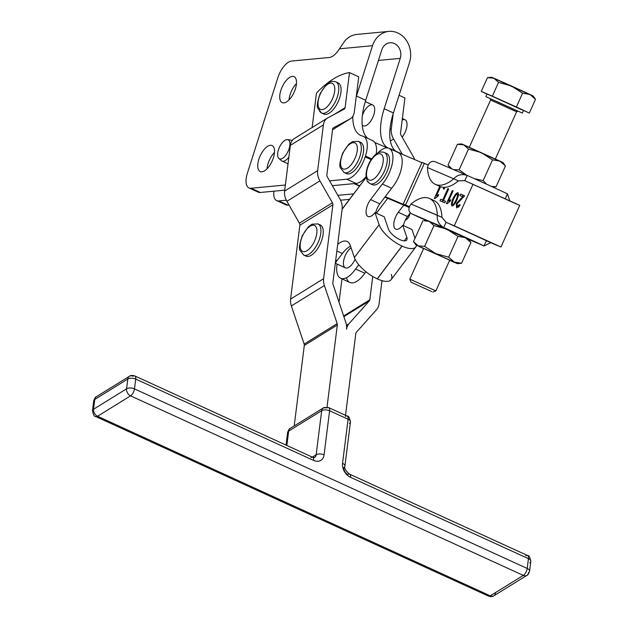 <?xml version="1.0" encoding="UTF-8"?>
<svg xmlns="http://www.w3.org/2000/svg" width="628" height="628" viewBox="0 0 628 628"><rect width="100%" height="100%" fill="white"/><g stroke="black" fill="none" stroke-linecap="round" stroke-linejoin="round"><path stroke-width="0.94" d="M251.027 188.251L260.267 192.474L284.727 190.166L260.267 192.474L251.027 188.251A17.137 7.834 114.6 0 1 248.971 187.937A17.137 7.834 114.6 0 1 247.393 173.171L277.843 77.762A17.137 7.834 114.6 0 1 291.627 61.042L329.355 57.478A17.137 7.834 -65.4 0 0 339.434 48.819L372.53 45.695A22.851 19.649 -95.4 0 1 388.865 31.4A22.851 19.649 -95.4 0 1 409.487 62.596A22.851 19.649 84.6 0 0 397.775 32.946A22.851 19.649 84.6 0 0 372.53 45.695L356.461 96.053L365.7 100.276L381.769 49.926A11.422 9.828 -95.4 0 1 394.392 43.552A11.422 9.828 -95.4 0 1 400.248 58.373A11.422 9.828 84.6 0 0 389.933 42.775A11.422 9.828 84.6 0 0 381.769 49.926L365.7 100.276L356.461 96.053A45.703 20.897 -65.4 0 0 356.233 96.775A45.703 20.897 114.6 0 1 356.461 96.053L372.53 45.695L339.434 48.819L344.489 41.377L339.434 48.819A17.137 7.834 114.6 0 1 329.355 57.478L291.627 61.042A17.137 7.834 -65.4 0 0 277.843 77.762L247.393 173.171A17.137 7.834 -65.4 0 0 251.027 188.251L285.371 185.009L251.027 188.251M332.33 185.676L356.045 183.439L346.805 179.216L329.567 180.84L346.805 179.216L356.045 183.439A22.851 10.448 -65.4 0 0 366.014 176.727A22.851 10.448 114.6 0 1 356.045 183.439L332.33 185.676M378.417 60.429L400.248 58.373L384.179 108.73L393.418 112.954L409.487 62.596L393.418 112.954L384.179 108.73A45.703 20.897 -65.4 0 0 388.363 148.082A45.703 20.897 114.6 0 1 384.179 108.73L400.248 58.373L378.417 60.429M388.865 31.4L356.94 34.414A22.851 19.649 84.6 0 0 344.489 41.377M371.697 158.876L365.465 156.034L365.182 156.922L371.164 159.653L365.182 156.922A22.851 10.448 114.6 0 1 346.805 179.216A22.851 10.448 -65.4 0 0 365.182 156.922L365.465 156.034L371.697 158.876M353.745 193.856L337.856 195.347L353.745 193.856M286.329 200.206L278.746 200.929L287.985 205.152L289.045 205.05L287.985 205.152L278.746 200.929A17.137 7.834 114.6 0 1 276.697 200.607A17.137 7.834 114.6 0 1 273.91 191.187A17.137 7.834 -65.4 0 0 278.746 200.929L286.329 200.206M340.549 200.191L349.608 199.343L340.549 200.191M276.697 200.607L285.936 204.838A17.137 7.834 -65.4 0 0 287.985 205.152A17.137 7.834 114.6 0 1 284.358 203.488M248.971 187.937L258.218 192.16A17.137 7.834 -65.4 0 0 260.267 192.474A17.137 7.834 114.6 0 1 256.632 190.81M367.93 138.435A45.703 20.897 114.6 0 1 365.7 100.276A45.703 20.897 -65.4 0 0 367.93 138.435M352.81 116.29A45.703 20.897 -65.4 0 0 360.676 135.428A45.703 20.897 -65.4 0 0 362.466 136.041A22.851 10.448 114.6 0 1 363.361 136.347A22.851 10.448 114.6 0 1 365.465 156.034A22.851 10.448 -65.4 0 0 362.466 136.041A45.703 20.897 114.6 0 1 352.81 116.29M371.705 140.264A22.851 10.448 114.6 0 1 374.822 142.532A22.851 10.448 114.6 0 1 376.18 154.111A22.851 10.448 -65.4 0 0 374.822 142.532A22.851 10.448 -65.4 0 0 372.6 140.57L363.361 136.347M395.656 151.113A45.703 20.897 114.6 0 1 389.949 129.658A45.703 20.897 114.6 0 1 393.191 113.676A45.703 20.897 114.6 0 1 393.418 112.954A45.703 20.897 -65.4 0 0 393.191 113.676A45.703 20.897 -65.4 0 0 389.949 129.658A45.703 20.897 -65.4 0 0 395.656 151.113M389.321 148.467A45.703 20.897 -65.4 0 0 390.184 148.71A22.851 10.448 114.6 0 1 391.079 149.024A22.851 10.448 114.6 0 1 392.319 149.841A22.851 10.448 -65.4 0 0 390.184 148.71A45.703 20.897 114.6 0 1 389.321 148.467M267.026 168.822A14.279 6.531 114.6 0 1 274.483 152.502A14.279 6.531 -65.4 0 0 267.026 168.822M270.362 145.296A14.279 6.531 -65.4 0 0 259.482 157.526A14.279 6.531 -65.4 0 0 260.196 171.538A14.279 6.531 -65.4 0 0 261.907 171.797A14.279 6.531 -65.4 0 0 272.788 159.575A14.279 6.531 -65.4 0 0 272.073 145.563A14.279 6.531 -65.4 0 0 270.362 145.296M289.013 99.915A14.279 6.531 114.6 0 1 296.479 83.595A14.279 6.531 -65.4 0 0 289.013 99.915M292.358 76.396A14.279 6.531 -65.4 0 0 281.47 88.619A14.279 6.531 -65.4 0 0 282.184 102.631A14.279 6.531 -65.4 0 0 283.895 102.898A14.279 6.531 -65.4 0 0 294.775 90.668A14.279 6.531 -65.4 0 0 294.069 76.655A14.279 6.531 -65.4 0 0 292.358 76.396M399.424 152.942A22.851 10.448 114.6 0 1 401.323 153.86A22.851 10.448 -65.4 0 0 400.319 153.248L391.079 149.024M362.395 115.269A11.422 5.22 114.6 0 1 371.36 104.797A11.422 5.22 114.6 0 1 372.742 117.538A11.422 5.22 114.6 0 1 362.191 124.917M409.22 207.201L385.082 196.878L409.22 207.201M359.663 186.014L354.098 183.627L359.663 186.014M463.511 230.036L490.539 242.306L463.511 230.036M454.272 225.813L500.948 247.008L454.272 225.813L473.057 184.161L454.272 225.813L446.492 222.493L454.272 225.813M500.948 247.008L519.741 205.348L464.43 180.472L516.946 204.226M453.769 198.801C452.388 202.24 451.987 204.194 452.568 204.642L453.801 204.053L456.164 199.822C457.545 196.376 457.945 194.429 457.372 193.981C456.642 193.879 455.441 195.481 453.769 198.801C455.441 195.481 456.642 193.879 457.372 193.981L457.372 193.981C457.945 194.429 457.545 196.376 456.164 199.822L456.917 200.167L456.164 199.822L453.801 204.053L454.374 204.312L452.568 204.642L453.628 205.121L452.568 204.642C451.987 204.194 452.388 202.24 453.769 198.801L453.008 198.472C454.915 194.688 456.572 192.757 457.961 192.67L458.723 194.594L456.925 200.144C455.01 203.943 453.353 205.882 451.964 205.953C451.03 205.034 451.383 202.546 453.008 198.472L453.761 198.817M422.518 162.676L428.194 164.976L424.363 163.335L405.578 204.995L403.733 204.336L406.08 205.521L385.239 196.674L379.814 203.857A11.422 5.22 -65.4 0 0 375.677 212.9A11.422 5.22 114.6 0 1 379.814 203.857L370.575 199.626L382.358 184.02L370.575 199.626L379.814 203.857L385.239 196.674L391.597 188.243L382.358 184.02A22.851 10.448 -65.4 0 0 392.743 154.543A22.851 10.448 -65.4 0 0 377.64 153.146A22.851 10.448 114.6 0 1 389.022 148.326A22.851 10.448 114.6 0 1 392.406 162.974A22.851 10.448 114.6 0 1 382.358 184.02L391.597 188.243A22.851 10.448 -65.4 0 0 401.653 167.197A22.851 10.448 -65.4 0 0 398.262 152.557A22.851 10.448 -65.4 0 0 398.152 152.502A22.851 10.448 114.6 0 1 401.669 167.087A22.851 10.448 114.6 0 1 391.597 188.243L385.239 196.674L406.34 205.662L403.231 204.053L405.578 204.995L424.363 163.335L422.016 162.393L403.231 204.053M482.524 238.923L488.922 241.662L482.524 238.923A45.703 0.463 24.3 0 1 486.355 240.72L498.161 245.886L486.355 240.72A45.703 0.463 -155.7 0 0 482.524 238.923A45.703 0.463 -155.7 0 0 457.93 227.65A45.703 0.463 -155.7 0 0 446.492 222.493A45.703 0.463 24.3 0 1 457.93 227.65A45.703 0.463 24.3 0 1 482.524 238.923M359.569 186.131L354.365 183.753L359.569 186.131M405.578 204.995L409.417 206.636L405.578 204.995M444.954 187.372L444.129 189.185L443.297 188.824L443.965 187.348L443.297 188.824L444.129 189.185L444.946 187.387M442.693 200.097L447.866 188.62L448.667 188.957L443.486 200.434L445.464 201.282L444.773 202.82L440.008 200.787L440.707 199.249L445.009 201.133L440.707 199.249L440.008 200.787L444.773 202.82L445.464 201.282L443.486 200.434L445.44 201.329L443.486 200.434L448.667 188.957L447.866 188.62L448.659 188.973L447.866 188.62L442.693 200.097M446.963 203.817L446.484 203.613L452.38 190.543L453.118 190.857L448.525 201.039L450.873 199.743L450.174 201.298L446.963 203.817L450.174 201.298L450.873 199.743L448.525 201.039L449.656 201.557L448.525 201.039L453.118 190.857L452.38 190.543L453.11 190.881L452.38 190.543L446.484 203.613L446.963 203.817M460.245 205.011L456.603 207.939L456.36 203.527L462.86 196.862L459.916 195.606L460.614 194.068L464.579 195.763L457.098 203.888L457.215 206.628L459.563 204.516L460.245 205.011L459.563 204.516L457.215 206.628L458.495 207.209L457.208 206.62L457.098 203.888L464.579 195.763L460.614 194.068L464.555 195.818L460.614 194.068L459.916 195.606L463.692 197.239L462.86 196.862L460.575 198.864L461.596 199.335L460.575 198.864L456.36 203.527L457.106 203.864L456.36 203.527L456.603 207.939L460.245 205.011M434.843 198.636L434.364 198.432L439.796 186.383L434.364 198.432L434.843 198.636L438.054 196.109L434.843 198.636M440.534 186.697L436.405 195.858L438.744 194.562L438.054 196.109L438.744 194.562L436.405 195.858L437.535 196.376L436.405 195.858L440.534 186.697M442.348 201.784L443.015 200.301L442.348 201.784M458.723 194.594L457.961 192.67C456.572 192.757 454.915 194.688 453.008 198.472C451.383 202.546 451.03 205.034 451.964 205.953L451.964 205.953C453.353 205.882 455.01 203.943 456.925 200.144L458.723 194.594L457.372 193.981L458.723 194.594M462.255 196.603L462.922 195.12L462.255 196.603M459.115 206.62L459.406 204.948M327.416 118.072A14.279 10.472 -121.7 0 1 327.847 117.821A14.279 10.472 58.3 0 0 323.381 124.933A14.279 10.472 -121.7 0 1 327.416 118.072L294.391 138.498A14.279 10.472 58.3 0 0 290.356 145.366L323.381 124.933L317.635 170.667A14.279 10.472 58.3 0 0 319.927 180.872A14.279 10.472 -121.7 0 1 317.635 170.667L284.61 191.093L317.635 170.667L323.381 124.933L290.356 145.366L284.61 191.093A14.279 10.472 58.3 0 0 286.902 201.305L319.927 180.872L332.432 202.758A2.857 2.096 -121.7 0 1 332.887 204.799A2.857 2.096 58.3 0 0 332.432 202.758L299.407 223.183L332.432 202.758L319.927 180.872L286.902 201.305L299.407 223.183A2.857 2.096 -121.7 0 1 299.862 225.224L332.887 204.799L323.608 278.675A14.279 10.472 58.3 0 0 324.386 285.505A14.279 10.472 -121.7 0 1 323.608 278.675L290.583 299.101L323.608 278.675L332.887 204.799L299.862 225.224L290.583 299.101A14.279 10.472 58.3 0 0 291.361 305.93L324.386 285.505L337.181 323.632A2.857 2.096 -121.7 0 1 337.33 324.998L304.305 345.431L337.33 324.998A2.857 2.096 58.3 0 0 337.181 323.632L304.156 344.066L337.181 323.632L324.386 285.505L291.361 305.93L304.156 344.066A2.857 2.096 -121.7 0 1 304.305 345.431L294.194 425.957L304.305 345.431A2.857 2.096 58.3 0 0 304.156 344.066L291.361 305.93A14.279 10.472 -121.7 0 1 290.583 299.101L299.862 225.224A2.857 2.096 58.3 0 0 299.407 223.183L286.902 201.305A14.279 10.472 -121.7 0 1 284.61 191.093L290.356 145.366A14.279 10.472 -121.7 0 1 294.822 138.246M312.14 127.523L316.465 93.038L312.14 127.523M339.041 302.264L341.985 278.856L339.041 302.264M381.989 280.653L379.053 304.023A14.279 10.472 -121.7 0 1 376.737 309.439L356.28 332.369A2.857 2.096 58.3 0 0 355.817 333.452L345.533 415.32L355.817 333.452A2.857 2.096 -121.7 0 1 356.28 332.369L376.737 309.439A14.279 10.472 58.3 0 0 379.053 304.023L381.989 280.653M393.583 139.039L390.373 141.017L393.583 139.039A14.279 10.472 -121.7 0 1 391.291 128.826L389.949 129.658L391.291 128.826L393.191 113.676L391.291 128.826A14.279 10.472 58.3 0 0 393.583 139.039L402.289 154.276L393.583 139.039M400.986 135.099L413.491 156.976A14.279 10.472 -121.7 0 1 414.731 159.598A14.279 10.472 58.3 0 0 413.491 156.976L400.986 135.099A2.857 2.096 -121.7 0 1 400.531 133.058A2.857 2.096 58.3 0 0 400.986 135.099M404.934 97.968L400.531 133.058L404.934 97.968L399.063 95.275L404.934 97.968M409.99 213.285A14.279 10.472 -121.7 0 1 406.002 219.784A14.279 10.472 -121.7 0 1 405.57 220.036A14.279 10.472 58.3 0 0 409.99 213.285M369.35 300.883L343.869 316.645L369.35 300.883A2.857 2.096 58.3 0 0 369.814 299.799L343.649 315.986L369.814 299.799L372.742 276.493L369.814 299.799A2.857 2.096 -121.7 0 1 369.35 300.883L348.893 323.812L369.35 300.883M346.499 325.288L348.893 323.812L346.499 325.288M346.577 329.229A14.279 10.472 -121.7 0 1 348.893 323.812A14.279 10.472 58.3 0 0 346.577 329.229A14.279 10.472 58.3 0 0 345.793 322.392A14.279 10.472 -121.7 0 1 346.577 329.229M358.737 76.836L354.325 111.925A14.279 10.472 -121.7 0 1 350.291 118.794A14.279 10.472 -121.7 0 1 349.859 119.045L333.515 127.735A2.857 2.096 58.3 0 0 333.429 127.79A2.857 2.096 58.3 0 0 332.62 129.164L326.874 174.89A2.857 2.096 58.3 0 0 327.337 176.931L339.834 198.817A14.279 10.472 -121.7 0 1 342.134 209.022L366.1 177.481L342.095 209.289L332.848 282.898A2.857 2.096 58.3 0 0 333.005 284.264L345.793 322.392L333.005 284.264A2.857 2.096 -121.7 0 1 332.848 282.898L337.691 244.386A22.851 10.448 114.6 0 1 350.267 245.43A22.851 10.448 -65.4 0 0 347.08 241.466A22.851 10.448 -65.4 0 0 337.691 244.386L342.134 209.022A14.279 10.472 58.3 0 0 339.834 198.817L327.337 176.931A2.857 2.096 -121.7 0 1 326.874 174.89L332.62 129.164A2.857 2.096 -121.7 0 1 333.515 127.735L349.859 119.045L332.55 129.745L349.859 119.045A14.279 10.472 58.3 0 0 354.325 111.925L358.737 76.836L349.498 72.612A91.398 41.793 -65.4 0 0 316.465 93.038A91.398 41.793 114.6 0 1 349.498 72.612L358.737 76.836M359.452 142.109A17.137 7.834 114.6 0 1 363.439 152.18A17.137 7.834 114.6 0 1 355.715 169.183A17.137 7.834 114.6 0 1 345.384 172.865A17.137 7.834 -65.4 0 0 346.444 173.603A17.137 7.834 -65.4 0 0 355.715 169.183A17.137 7.834 -65.4 0 0 363.243 153.405A17.137 7.834 -65.4 0 0 360.7 142.43L358.392 141.371A17.137 7.834 114.6 0 1 360.935 152.345A17.137 7.834 114.6 0 1 353.407 168.123A17.137 7.834 114.6 0 1 344.136 172.543A17.137 7.834 -65.4 0 0 353.407 168.123A17.137 7.834 -65.4 0 0 360.935 152.345A17.137 7.834 -65.4 0 0 358.392 141.371L352.465 141.653L348.752 144.275L342.747 153.02C339.905 161.317 339.151 166.287 340.478 167.912L344.136 172.543L346.444 173.603M261.907 171.797A14.279 6.531 114.6 0 1 261.962 152.518A14.279 6.531 114.6 0 1 274.53 151.332A14.279 6.531 114.6 0 1 261.907 171.797M283.895 102.898A14.279 6.531 114.6 0 1 283.958 83.61A14.279 6.531 114.6 0 1 296.526 82.425A14.279 6.531 114.6 0 1 283.895 102.898M319.048 224.651A17.137 7.834 114.6 0 1 318.906 246.553A17.137 7.834 114.6 0 1 304.98 255.408M327.847 117.821L344.191 109.123A2.857 2.096 58.3 0 0 344.277 109.076A2.857 2.096 58.3 0 0 345.086 107.702L349.498 72.612L345.086 107.702L334.127 114.484L345.086 107.702A2.857 2.096 -121.7 0 1 344.191 109.123L327.847 117.821M336.891 82.59A17.137 7.834 114.6 0 1 338.139 101.752A17.137 7.834 114.6 0 1 322.823 113.346M409.15 207.444L403.718 205.121L398.301 212.303L407.541 216.527L410.288 212.892L407.541 216.527L398.301 212.303A11.422 5.22 -65.4 0 0 395.758 229.173A11.422 5.22 -65.4 0 0 402.713 225.264L406.85 237.376L404.22 240.862L406.85 237.376A11.367 4.404 -143 0 1 399.848 239.621A11.367 4.404 37 0 0 406.724 240.022A11.367 4.404 37 0 0 406.85 237.376L402.713 225.264L411.96 229.487L402.713 225.264A11.422 5.22 114.6 0 1 394.164 227.195A11.422 5.22 114.6 0 1 398.301 212.303L403.718 205.121L384.925 197.09L387.696 198.275L376.408 213.23L387.696 198.275L409.15 207.444M340.627 278.235A22.851 10.448 114.6 0 1 337.15 264.082A22.851 10.448 -65.4 0 0 341.389 278.51A22.851 10.448 -65.4 0 0 355.566 269.004L358.776 264.757L355.566 269.004L364.805 273.227L355.566 269.004A22.851 10.448 114.6 0 1 340.627 278.235L349.867 282.467A22.851 10.448 -65.4 0 0 364.805 273.227L365.928 271.743L364.805 273.227A22.851 10.448 114.6 0 1 346.444 277.733M387.382 147.902L374.822 142.532L387.382 147.902M354.608 183.58L359.82 185.802L354.608 183.58M421.898 162.66L398.207 152.526L421.898 162.66M399.753 239.582L399.753 239.582A11.367 4.404 -143 0 1 388.363 228.93A11.367 4.404 37 0 0 399.753 239.582M391.338 274.397A22.796 8.823 -143 0 1 377.31 278.895A22.796 8.823 37 0 0 391.095 279.696L415.846 246.906A22.796 8.823 -143 0 1 402.061 246.097L377.31 278.895L401.967 246.058A22.796 8.823 -143 0 1 379.124 224.706L354.38 257.496A22.796 8.823 37 0 0 377.216 278.848L401.967 246.058L377.216 278.848A22.796 8.823 -143 0 1 354.38 257.496L350.267 245.43L354.38 257.496L379.124 224.706A22.796 8.823 37 0 0 401.967 246.058L402.061 246.097A22.796 8.823 37 0 0 416.537 245.265A22.796 8.823 -143 0 1 415.846 246.906M335.368 262.865A22.851 10.448 -65.4 0 0 337.087 260.549L335.737 259.937L337.087 260.549L342.401 253.516L336.859 250.98L342.401 253.516A22.851 10.448 114.6 0 1 350.526 246.192A22.851 10.448 -65.4 0 0 342.401 253.516L337.087 260.549A22.851 10.448 114.6 0 1 335.368 262.865M384.234 216.809L374.995 212.586L379.124 224.706L374.995 212.586L384.234 216.809L388.363 228.93L384.234 216.809M414.982 238.357L411.96 229.487L414.982 238.357M370.575 199.626A11.422 5.22 -65.4 0 0 368.032 216.495A11.422 5.22 -65.4 0 0 374.995 212.586A11.422 5.22 114.6 0 1 366.438 214.517A11.422 5.22 114.6 0 1 370.575 199.626M403.404 225.578A11.422 5.22 114.6 0 1 407.541 216.527A11.422 5.22 -65.4 0 0 403.404 225.578M335.321 263.25L345.376 267.85A11.422 5.22 -65.4 0 0 352.339 263.941A11.422 5.22 -65.4 0 0 355.079 259.191A11.422 5.22 114.6 0 1 352.339 263.941A11.422 5.22 114.6 0 1 343.445 264.098A11.422 5.22 114.6 0 1 351.083 247.84M385.396 153.201A17.137 7.834 114.6 0 1 386.644 172.37A17.137 7.834 114.6 0 1 371.329 183.957M426.122 220.506A45.703 0.463 24.3 0 1 411.473 213.716A45.703 0.463 -155.7 0 0 426.122 220.506M431.64 199.83A45.703 20.897 114.6 0 1 441.939 217.359L446.045 222.288A45.703 0.463 24.3 0 1 446.492 222.493A45.703 0.463 -155.7 0 0 446.045 222.288L443.698 227.493A45.703 0.463 24.3 0 1 484 245.925L486.355 240.72L484 245.925A45.703 0.463 -155.7 0 0 443.698 227.493L411.473 213.716L443.698 227.493C438.846 224.573 436.719 220.491 437.316 215.247A45.703 20.897 -65.4 0 0 411.042 204.014L441.939 217.359A45.703 20.897 -65.4 0 0 434.089 200.583L429.474 198.472A45.703 20.897 114.6 0 1 437.316 215.247L411.042 204.014A45.703 20.897 114.6 0 1 429.474 198.472M468.684 239.378L484.117 245.98L490.719 242.698L484.125 245.98M427.786 220.899L467.075 238.632M411.042 204.014C408.067 208.237 408.216 211.471 411.473 213.716C408.216 211.471 408.067 208.237 411.042 204.014M437.316 215.247C436.719 220.491 438.846 224.573 443.698 227.493L446.045 222.288L441.939 217.359L437.316 215.247M505.352 198.589L507.487 193.856A45.703 0.463 -155.7 0 0 467.185 175.424L464.83 180.629A45.703 0.463 24.3 0 1 465.285 180.833A45.703 0.463 -155.7 0 0 464.83 180.629L467.185 175.424A45.703 0.463 24.3 0 1 507.487 193.856L509.677 200.567L507.487 193.856L505.352 198.589M464.83 180.629L458.377 180.911L453.754 178.799A45.703 20.897 114.6 0 1 435.322 184.342A45.703 20.897 114.6 0 1 427.48 167.558A45.703 20.897 -65.4 0 0 453.754 178.799L427.48 167.558C428.657 162.581 431.153 160.611 434.961 161.647C431.153 160.611 428.657 162.581 427.48 167.558L453.754 178.799C457.302 174.835 461.776 173.713 467.185 175.424L466.808 175.267L467.185 175.424C461.776 173.713 457.302 174.835 453.754 178.799L458.377 180.911L464.751 180.597M434.961 161.647L467.185 175.424M435.322 184.342L439.945 186.453A45.703 20.897 -65.4 0 0 458.377 180.911A45.703 20.897 114.6 0 1 437.779 185.087M431.609 291.533L410.971 282.168L431.609 291.533M432.841 292.036L435.863 290.89L409.825 279.146L435.863 290.89L409.825 279.146L423.712 248.366M522.323 113.071L523.501 110.465L505.359 102.066L487.045 94.027L485.876 96.633L522.323 113.071L485.876 96.633M492.368 77.699L531.649 95.44M535.511 99.31L533.148 96.013L529.883 94.412L535.511 99.31L529.302 113.071L535.511 99.31L529.883 94.412L522.575 93.227L516.373 106.988L492.344 96.17L529.302 113.071L516.373 106.988L522.575 93.227L511.404 85.958L493.836 78.178L487.454 77.66L481.244 91.421L492.344 96.17L498.546 82.409L493.836 78.178L491.496 77.228L488.482 77.534L493.836 78.178L498.546 82.409L492.344 96.17L481.244 91.421L487.454 77.66L488.482 77.534M486.998 94.129L481.244 91.421L486.998 94.129M521.444 109.641L489.102 94.852L521.444 109.641M511.404 85.958L498.546 82.409L511.404 85.958L522.575 93.227L529.883 94.412L511.404 85.958M490.233 98.627L517.943 111.125L490.233 98.627M515.18 111.172L490.609 100.025L516.648 111.76L490.609 100.025L469.312 147.242M470.929 242.502L468.567 239.213L465.301 237.604L470.929 242.502L461.572 263.258L470.929 242.502L465.301 237.604L457.993 236.426L448.635 257.182L454.264 262.08L461.572 263.258L454.264 262.08L457.529 263.689L449.648 260.33L455.182 262.747L448.635 257.182L457.993 236.426L465.301 237.604L429.262 221.37L433.964 225.601L446.822 229.157L457.993 236.426L446.822 229.157L433.964 225.601L424.606 246.357L435.785 253.626L448.635 257.182L435.785 253.626L424.606 246.357L433.964 225.601L429.262 221.37L426.914 220.428L423.908 220.726L429.262 221.37L423.908 220.726M413.514 241.615L418.224 245.846L424.606 246.357L418.224 245.846L413.514 241.615L422.872 220.86L413.514 241.615L415.877 244.904L454.264 262.08L415.877 244.904M423.61 248.586L419.143 246.514L423.61 248.586M457.529 263.689L461.572 263.258M423.657 248.484L451.092 260.785L423.657 248.484M505.454 165.957L503.091 162.668L499.825 161.058L505.454 165.957L496.089 186.712L505.454 165.957L499.825 161.058L492.517 159.881L483.16 180.636L486.637 184.232L483.16 180.636L474.281 178.627L483.16 180.636L492.517 159.881L481.338 152.612L468.488 149.056L463.778 144.825L457.396 144.314L448.031 165.07L457.396 144.314L458.424 144.181L463.778 144.825L468.488 149.056L459.131 169.811L453.581 169.607L459.131 169.811L468.488 149.056L481.338 152.612L492.517 159.881L499.825 161.058L463.778 144.825L461.439 143.883L458.424 144.181M491.41 186.414L496.089 186.712L491.41 186.414M451.94 168.908L448.031 165.07L451.94 168.908M466.58 175.165L459.131 169.811L466.58 175.165M492.839 187.066L496.089 186.712M502.117 162.471L500.744 161.726M462.302 144.354L501.591 162.087M286.863 139.604A10.464 4.781 -65.4 0 0 277.615 154.598A10.464 4.781 -65.4 0 0 286.823 153.727A10.464 4.781 -65.4 0 0 286.863 139.604A10.464 4.781 114.6 0 1 287.475 139.612A10.464 4.781 114.6 0 1 289.814 145.57A10.464 4.781 114.6 0 1 285.175 156.003A10.464 4.781 114.6 0 1 278.856 158.46A10.464 4.781 114.6 0 1 279.162 147.894A10.464 4.781 114.6 0 1 286.863 139.604M292.153 140.586L291.431 140.248A11.422 5.22 114.6 0 1 292.083 140.688A11.422 5.22 -65.4 0 0 290.725 140.052L287.475 139.612M278.856 158.46L281.32 160.635A11.422 5.22 -65.4 0 0 288.872 157.133A11.422 5.22 114.6 0 1 283.291 161.239A11.422 5.22 114.6 0 1 281.925 161.027A11.422 5.22 114.6 0 1 280.324 159.025M350.738 165.211A14.279 6.531 -65.4 0 0 355.165 143.058A14.279 6.531 -65.4 0 0 340.949 159.441A14.279 6.531 -65.4 0 0 350.738 165.211A14.279 6.531 114.6 0 1 340.949 159.441A14.279 6.531 114.6 0 1 355.165 143.058A14.279 6.531 114.6 0 1 350.738 165.211M370.08 183.635A17.137 7.834 -65.4 0 0 384.336 171.311A17.137 7.834 -65.4 0 0 384.336 152.471C380.835 151.356 377.624 152.329 374.696 155.367C369.586 160.65 366.674 167.072 365.967 174.639L367.027 180.574C367.003 181.162 368.024 182.183 370.08 183.635L372.388 184.695A17.137 7.834 -65.4 0 0 386.644 172.37A17.137 7.834 -65.4 0 0 386.644 153.522L384.336 152.471A17.137 7.834 114.6 0 1 384.336 171.311A17.137 7.834 114.6 0 1 370.08 183.635A17.137 7.834 114.6 0 1 368.055 181.547M367.27 178.242A14.279 6.531 -65.4 0 0 381.753 167.472A14.279 6.531 -65.4 0 0 375.67 155.273A14.279 6.531 -65.4 0 0 367.27 178.242A14.279 6.531 114.6 0 1 375.67 155.273A14.279 6.531 114.6 0 1 381.753 167.472A14.279 6.531 114.6 0 1 367.27 178.242M382.774 280.857A11.422 5.22 114.6 0 1 381.871 281.619A11.422 5.22 -65.4 0 0 382.774 280.857M318.906 246.553A17.137 7.834 -65.4 0 0 320.296 224.973L317.988 223.913A17.137 7.834 114.6 0 1 316.598 245.493A17.137 7.834 114.6 0 1 303.732 255.086A17.137 7.834 -65.4 0 0 316.598 245.493A17.137 7.834 -65.4 0 0 317.988 223.913L312.061 224.196L308.348 226.818L302.343 235.555C299.501 243.86 298.747 248.829 300.074 250.454L303.732 255.086L306.04 256.146A17.137 7.834 -65.4 0 0 318.906 246.553M313.333 243.436A14.279 6.531 -65.4 0 0 312.14 225.303A14.279 6.531 -65.4 0 0 300.176 246.592A14.279 6.531 -65.4 0 0 313.333 243.436A14.279 6.531 114.6 0 1 300.176 246.592A14.279 6.531 114.6 0 1 312.14 225.303A14.279 6.531 114.6 0 1 313.333 243.436M402.163 120.05A11.422 5.22 114.6 0 1 407.038 124.383A11.422 5.22 114.6 0 1 402.155 137.139A11.422 5.22 -65.4 0 0 405.068 119.791L402.352 118.551M321.575 113.024A17.137 7.834 -65.4 0 0 335.831 100.7A17.137 7.834 -65.4 0 0 335.831 81.852C332.33 80.745 329.119 81.711 326.191 84.756L320.186 93.493C317.352 101.807 316.591 106.76 317.909 108.354L321.575 113.024L323.883 114.084A17.137 7.834 -65.4 0 0 338.139 101.752A17.137 7.834 -65.4 0 0 338.139 82.912L335.831 81.852A17.137 7.834 114.6 0 1 335.831 100.7A17.137 7.834 114.6 0 1 321.575 113.024A17.137 7.834 114.6 0 1 319.048 109.61M318.349 106.524A14.279 6.531 -65.4 0 0 332.502 98.722A14.279 6.531 -65.4 0 0 328.334 83.901A14.279 6.531 -65.4 0 0 318.349 106.524A14.279 6.531 114.6 0 1 328.334 83.901A14.279 6.531 114.6 0 1 332.502 98.722A14.279 6.531 114.6 0 1 318.349 106.524M362.23 125.333L363.227 125.788A11.422 5.22 -65.4 0 0 372.726 117.569A11.422 5.22 -65.4 0 0 372.726 105.009L365.284 101.603M337.33 324.998L327.015 407.14L337.33 324.998M130.569 395.836L97.544 416.262L490.264 595.831L523.289 575.397L130.569 395.836L523.289 575.397L490.264 595.831A5.715 4.192 58.3 0 0 493.883 595.784A5.715 4.192 -121.7 0 1 490.264 595.831L97.544 416.262A5.715 2.614 114.6 0 1 95.786 416.56A5.715 2.614 -65.4 0 0 97.544 416.262L130.569 395.836A5.715 4.192 -121.7 0 1 126.566 388.818L93.541 409.252L94.773 399.455A5.715 2.873 -172.8 0 0 93.721 400.852A5.715 2.873 7.2 0 1 94.773 399.455L93.541 409.252A5.715 4.192 58.3 0 0 97.544 416.262A5.715 4.192 -121.7 0 1 93.541 409.252A5.715 2.873 -172.8 0 0 92.489 410.649A5.715 2.873 7.2 0 1 93.541 409.252L126.566 388.818A5.715 4.192 58.3 0 0 130.569 395.836A5.715 2.614 -65.4 0 0 134.486 388.889A5.715 2.614 114.6 0 1 130.569 395.836M525.754 555.804A5.715 2.614 114.6 0 1 527.512 555.513C528.855 555.152 529.954 557.115 530.801 561.416A5.715 2.873 -172.8 0 0 528.438 558.661A5.715 2.873 7.2 0 1 530.801 561.416L529.577 571.213A5.715 2.873 -172.8 0 0 527.206 568.458A5.715 2.873 7.2 0 1 529.577 571.213A5.715 2.873 7.2 0 1 528.525 572.618A5.715 4.192 -121.7 0 1 526.908 575.358A5.715 4.192 -121.7 0 1 523.289 575.397A5.715 2.614 -65.4 0 0 527.206 568.458L134.486 388.889A5.715 2.873 -172.8 0 0 126.566 388.818L127.798 379.022L94.773 399.455A5.715 4.192 -121.7 0 1 96.382 396.708A5.715 4.192 58.3 0 0 94.773 399.455L127.798 379.022L126.566 388.818A5.715 2.873 7.2 0 1 134.486 388.889L135.719 379.092A5.715 2.873 -172.8 0 0 127.798 379.022A5.715 2.873 7.2 0 1 135.719 379.092L134.486 388.889L527.206 568.458A5.715 2.614 114.6 0 1 523.289 575.397A5.715 4.192 58.3 0 0 526.908 575.358L493.883 595.784C492.705 596.726 490.915 596.836 488.505 596.121A5.715 2.614 -65.4 0 0 490.264 595.831A5.715 2.614 114.6 0 1 488.505 596.121L95.786 416.56C94.436 416.921 93.344 414.951 92.489 410.649L93.721 400.852C94.781 398.019 95.668 396.637 96.382 396.708L129.407 376.282A5.715 4.192 58.3 0 0 127.798 379.022A5.715 4.192 -121.7 0 1 129.407 376.282A5.715 4.192 -121.7 0 1 133.034 376.243A5.715 2.614 114.6 0 1 134.792 375.944A5.715 2.614 114.6 0 1 135.719 379.092A5.715 2.614 -65.4 0 0 134.792 375.944L312.673 457.278A5.715 2.614 114.6 0 1 313.6 460.426L135.719 379.092L313.6 460.426A5.715 2.614 -65.4 0 0 312.673 457.278L314.534 457.529A5.715 4.192 58.3 0 0 316.143 454.79L312.351 457.129L316.143 454.79L321.685 410.696L288.66 431.122L286.855 445.472L288.66 431.122A5.715 4.192 -121.7 0 1 290.277 428.382A5.715 4.192 58.3 0 0 288.66 431.122L321.685 410.696A5.715 2.873 7.2 0 1 329.606 410.767L324.072 454.853A11.422 8.376 -121.7 0 1 313.6 460.426A11.422 8.376 58.3 0 0 324.072 454.853A5.715 2.873 -172.8 0 0 316.143 454.79A5.715 4.192 -121.7 0 1 314.534 457.529M495.5 593.044A5.715 4.192 -121.7 0 1 493.883 595.784M528.438 558.661L527.206 568.458L528.438 558.661A5.715 2.614 -65.4 0 0 527.512 555.513A5.715 2.614 114.6 0 1 528.438 558.661L350.557 477.327A5.715 2.614 -65.4 0 0 349.631 474.179A5.715 2.614 114.6 0 1 350.557 477.327L528.438 558.661M343.869 467.46A5.715 4.192 58.3 0 0 347.873 474.47A5.715 2.614 114.6 0 1 349.631 474.179C345.573 470.757 344.003 468.048 344.913 466.062A5.715 2.873 7.2 0 1 343.869 467.46M345.4 416.364A5.715 2.614 114.6 0 1 347.158 416.066A5.715 2.614 114.6 0 1 348.085 419.221A5.715 2.873 7.2 0 1 350.455 421.977A5.715 2.873 7.2 0 1 349.404 423.374M530.801 561.416A5.715 2.873 7.2 0 1 529.757 562.814M350.455 421.977A5.715 2.873 -172.8 0 0 348.085 419.221L342.55 463.307A5.715 2.873 7.2 0 1 344.913 466.062A5.715 2.873 -172.8 0 0 342.55 463.307A11.422 8.376 58.3 0 0 350.557 477.327A11.422 8.376 -121.7 0 1 342.55 463.307L348.085 419.221L329.606 410.767L348.085 419.221A5.715 2.614 -65.4 0 0 347.158 416.066C348.509 415.705 349.6 417.675 350.455 421.977L344.913 466.062M328.68 407.619L323.302 407.949A5.715 4.192 58.3 0 0 321.685 410.696A5.715 4.192 -121.7 0 1 323.302 407.949A5.715 4.192 -121.7 0 1 326.921 407.91A5.715 2.614 114.6 0 1 328.68 407.619A5.715 2.614 114.6 0 1 329.606 410.767A5.715 2.614 -65.4 0 0 328.68 407.619L347.158 416.066M286.03 445.095L287.608 432.527A5.715 2.873 7.2 0 1 288.66 431.122A5.715 2.873 -172.8 0 0 287.608 432.527C288.652 429.717 289.539 428.335 290.277 428.382L323.302 407.949M310.907 457.569A5.715 2.614 114.6 0 1 312.673 457.278M329.606 410.767A5.715 2.873 -172.8 0 0 321.685 410.696L316.143 454.79A5.715 2.873 7.2 0 1 324.072 454.853L329.606 410.767M452.568 204.642L453.628 205.121M457.208 206.62L458.495 207.209M406.002 219.784L405.288 220.224M350.291 118.794L332.542 129.768M389.022 148.326L398.262 152.557M410.971 282.168L409.825 279.146M490.201 98.604L490.609 100.025M495.351 158.986L516.648 111.76L517.982 111.132M435.863 290.89L449.75 260.102M448.321 165.478L450.394 168.359M288.032 163.822L281.925 161.027M529.577 571.213C528.517 574.047 527.63 575.429 526.908 575.358M527.512 555.513L349.631 474.179M129.407 376.282C130.593 375.34 132.382 375.23 134.792 375.944"/></g></svg>
